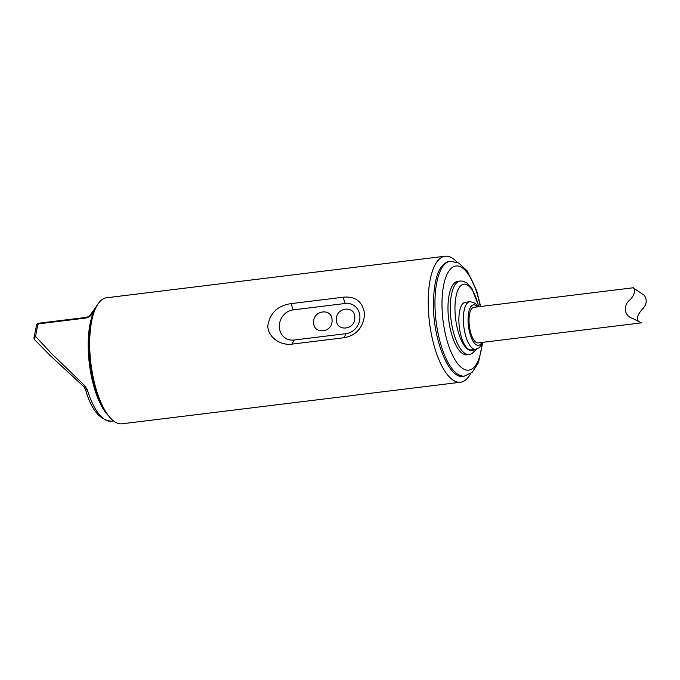 <?xml version="1.0" encoding="UTF-8"?>
<svg xmlns="http://www.w3.org/2000/svg" width="680" height="680" viewBox="0 0 680 680"><rect width="100%" height="100%" fill="white"/><g stroke="black" fill="none" stroke-linecap="round" stroke-linejoin="round"><path stroke-width="1.02" d="M95.447 308.686A59.61 22.134 83 0 0 88.239 348.908A59.61 22.134 83 0 0 108.604 415.888M34.901 339.949A2.686 1.717 -43.2 0 1 34.706 339.787A2.686 1.717 -43.2 0 1 35.666 336.541L51.399 353.43L84.736 385.645L83.784 386.597M85.986 318.036A2.686 0.994 -97 0 1 86.538 317.339C90.559 315.971 90.491 314.525 90.916 314.024L90.916 314.024A2.686 2.099 23.1 0 1 92.573 312.902C91.706 315.256 89.513 316.974 85.986 318.036L38.284 323.884A59.61 22.134 83 0 0 35.666 336.541A2.686 1.411 -172.8 0 0 34 337.603A2.686 2.686 0 0 0 34.706 339.787L50.558 355.903L83.776 386.614L85.493 389.351A2.686 1.071 163 0 0 87.303 389.819L84.736 385.645M445.111 256.216L106.599 297.764A63.478 23.57 83 0 0 92.54 317.322A63.478 23.57 83 0 0 89.734 347.743A63.478 23.57 83 0 0 103.7 408.204A63.478 23.57 83 0 0 122.06 423.784L460.581 382.236A63.478 23.57 -97 0 1 429.445 322.099A63.478 23.57 -97 0 1 445.111 256.216A63.478 23.57 -97 0 1 456.909 262.14M470.594 373.635A63.478 23.57 -97 0 1 460.581 382.236M292.085 344.105C281.375 345.721 268.26 338.138 267.775 325.975C269.986 312.978 277.738 305.532 291.031 303.62L343.034 297.236C355.436 295.962 362.635 301.529 364.625 313.93C363.4 327.445 356.55 335.376 344.089 337.722L292.085 344.105L294.006 340.034L346.01 333.65A15.521 13.948 -62.1 0 0 359.916 316.812A15.521 13.948 -62.1 0 0 345.219 303.484L293.216 309.868A15.521 13.948 -62.1 0 0 279.31 326.706A15.521 13.948 -62.1 0 0 294.006 340.034M103.7 408.204L101.643 404.362A57.842 21.479 -97 0 1 88.918 349.274A57.842 21.479 -97 0 1 91.477 321.555L92.54 317.322M433.44 306.986C433.865 342.142 449.625 379.21 462.893 376.261L464.448 376.074A57.842 21.479 -97 0 1 434.996 306.799A57.842 21.479 -97 0 1 450.356 261.256L448.8 261.443C438.515 264.477 433.398 279.659 433.44 306.986M336.43 319.694C336.183 332.265 355.691 329.885 354.807 317.441C355.045 304.878 335.546 307.25 336.43 319.694M313.675 322.49C313.438 335.053 332.936 332.681 332.052 320.238C332.291 307.666 312.791 310.046 313.675 322.49M448.01 310.454A37.035 13.753 83 0 0 466.863 354.815L469.158 354.535A37.035 13.753 -97 0 1 450.304 310.173A37.035 13.753 -97 0 1 460.139 281.019L457.844 281.299A37.035 13.753 83 0 0 448.01 310.454M458.889 321.155A23.979 8.908 83 0 0 471.096 349.885L475.592 349.333A23.979 8.908 -97 0 1 463.377 320.603A23.979 8.908 -97 0 1 469.744 301.725L465.256 302.277A23.979 8.908 83 0 0 458.889 321.155M469.03 321.445A17.918 6.655 83 0 0 478.15 342.907L641.478 322.856L632.867 318.563C623.849 315.945 622.931 305.354 630.088 299.752C637.033 292.757 633.735 287.122 633.088 287.784L473.79 307.343A17.918 6.655 83 0 0 469.03 321.445M638.427 321.207C636.31 318.554 637.611 314.56 642.319 309.23C646.706 304.7 647.377 300.05 644.317 295.281L633.088 287.784M87.303 389.819A59.61 22.134 83 0 0 111.307 421.2L113.543 420.928M96.942 305.711A59.61 22.134 83 0 0 92.573 312.902M343.034 297.236L345.219 303.484M293.216 309.868L291.031 303.62M346.01 333.65L344.089 337.722M480.258 306.544A52.47 19.482 83 0 0 456.705 265.931A52.47 19.482 83 0 0 442.025 307.292A52.47 19.482 83 0 0 460.649 366.894A52.47 19.482 83 0 0 482.171 343.349M478.669 306.74A33.447 12.418 83 0 0 463.709 284.197A33.447 12.418 83 0 0 454.988 310.505A33.447 12.418 83 0 0 474.606 349.452M477.385 306.901A20.4 7.574 83 0 0 468.069 320.935A20.4 7.574 83 0 0 473.305 341.649A20.4 7.574 83 0 0 481.746 342.465M38.836 323.195A2.686 2.686 0 0 0 36.601 325.074A2.686 1.921 -162.9 0 1 38.284 323.884A2.686 0.994 -97 0 1 38.836 323.195L86.538 317.339M450.356 261.256L458.796 263.024L467.228 270.954L476.68 290.768L480.658 306.501M482.766 342.337L478.414 362.729L472.124 372.394L464.448 376.074M460.139 281.019L462.978 281.163L467.194 283.203L472.056 288.779L478.941 306.705M476.587 349.129L471.827 353.736L469.158 354.535M469.744 301.725L473.433 302.337L476.051 304.181L478.176 306.799M482.545 342.363L481.142 345.38L479.026 347.837L475.592 349.333M90.916 314.024L97.724 304.419M36.601 325.074L34 337.603M85.493 389.351C91.052 409.42 99.662 420.036 111.307 421.2"/></g></svg>
